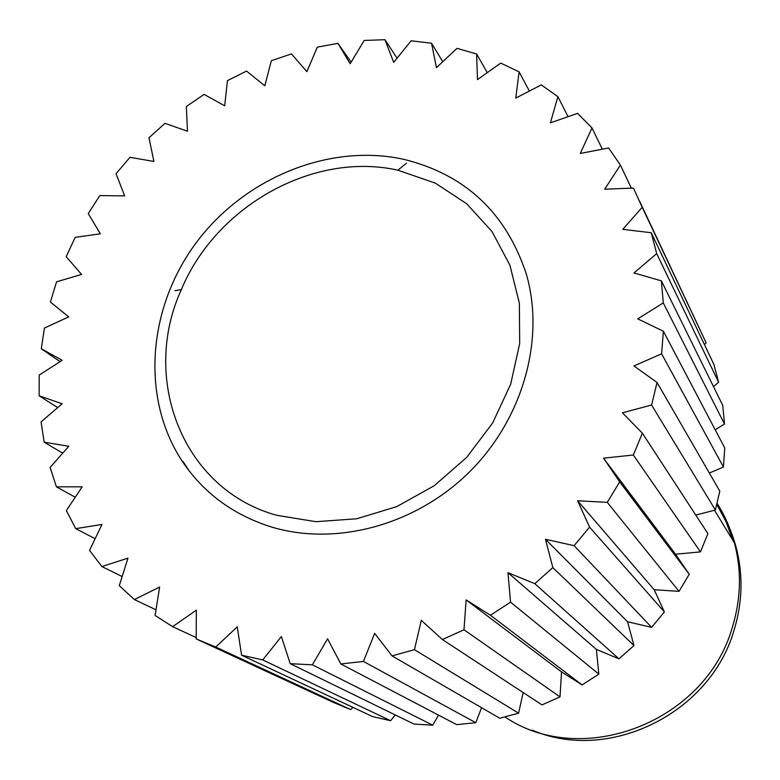 <?xml version="1.0" encoding="UTF-8"?>
<svg xmlns="http://www.w3.org/2000/svg" width="780" height="780" viewBox="0 0 780 780"><rect width="100%" height="100%" fill="white"/><g stroke="black" fill="none" stroke-linecap="round" stroke-linejoin="round"><path stroke-width="1.17" d="M276.978 515.346L315.998 521.693L356.665 518.778L396.796 506.61L434.187 485.755L466.772 457.304L492.736 422.819L510.676 384.209L519.685 343.6L519.373 303.225L509.925 265.219L491.995 231.504L466.674 203.736L435.377 183.154L397.849 170.196C313.667 151.164 216.06 205.91 181.379 289.546C140.127 379.304 183.193 489.986 276.978 515.346M189.238 470.974L182.939 461.389M717.112 503.344C724.844 515.57 730.626 528.782 734.458 542.977C741.721 570.726 741.029 598.786 732.381 627.159C705.89 721.987 582.104 769.294 505.011 716.976M628.436 621.952L627.793 622.635M716.781 504.689C725.468 517.618 731.884 531.716 736.037 546.995C743.252 574.431 742.589 602.179 734.048 630.23C710.229 713.719 608.536 763.113 532.282 730.178M716.84 504.445L726.073 521.8L732.878 540.394M272.698 527.368C233.854 515.463 203.59 493.243 181.886 460.697C140.673 397.644 147.732 307.993 196.004 242.999C244.247 177.957 329.248 142.935 403.796 159.334C465.397 174.535 506.288 212.94 526.461 274.54C545.074 339.436 523.01 418.567 469.774 471.627C416.5 524.648 337.389 546.332 272.698 527.368M642.379 433.183L633.331 455.013L700.459 551.879L707.879 533.627L642.379 433.183L622.44 412.805L651.583 405.015L715.387 510.042L719.803 491.127L657.043 382.483L651.583 405.015M619.7 481.884L607.279 502.359L679.009 591.357L689.257 574.294L619.7 481.884L603.525 458.182L633.331 455.013M657.043 382.483L633.925 365.927L661.615 353.827L723.44 467.035L724.766 447.993L663.39 331.227L661.615 353.827M663.39 331.227L637.748 318.874L663.283 302.894L724.493 424.057L722.748 405.405L661.381 280.858L663.283 302.894M661.381 280.858L633.955 272.951L656.692 253.617L718.624 382.278L713.905 364.494L651.242 232.732L656.692 253.617M651.242 232.732L622.781 229.359L642.203 207.295L706.124 342.771L639.551 201.055M60.099 361.637L41.282 348.757L44.46 328.039L68.718 316.875L50.398 302.065L56.56 281.814L81.569 274.414L66.183 256.708L75.172 237.354L100.357 233.805L88.237 213.632L99.83 195.575L124.654 195.887L116.035 173.716L129.977 157.306L153.904 161.46L148.97 137.768L164.96 123.347L187.483 131.225L186.352 106.519L204.087 94.39L224.698 105.817L227.438 80.633L246.538 71.068L264.781 85.8L271.381 60.684L291.457 53.898L306.901 71.662L317.284 47.161L337.925 43.339L350.181 63.755L364.202 40.443L384.969 39.712L393.695 62.371L411.119 40.794L431.555 43.232L436.459 67.645L456.982 48.34L476.629 53.976L477.487 79.599L500.741 63.092L519.1 71.858L515.785 98.095L541.291 84.883L557.905 96.652L550.368 122.869L577.59 113.353L591.991 127.92L580.291 153.445L608.615 147.995L620.392 165.067L604.685 189.208L633.438 188.087L642.203 207.295M41.282 348.757L62.176 360.311L39.205 375.063L39.146 395.811L62.176 403.767L41.057 421.873L44.167 442.192L68.845 446.267L50.115 467.405L56.404 486.827L82.163 486.827L66.339 510.598L75.738 528.635L101.985 524.452L89.524 550.368L101.888 566.553L127.969 558.149L119.301 585.663L134.394 599.557L159.647 586.999L155.093 615.478L172.624 626.662L196.355 610.155L196.17 638.917L333.86 702.605L350.61 709.566L352.95 707.382M350.61 709.566L215.738 647.02L196.17 638.917M215.738 647.02L237.256 626.867L241.576 655.19L372.655 716.606L390.634 720.73L395.245 714.928M390.634 720.73L262.724 659.919L241.576 655.19M262.724 659.919L281.375 636.558L290.209 663.673L413.965 724.064L432.724 725.185L438.516 715.114M432.724 725.185L312.39 664.833L290.209 663.673M312.39 664.833L327.59 638.791L340.821 663.965L456.719 724.649L475.771 722.68L481.591 707.704M475.771 722.68L363.431 661.44L340.821 663.965M363.431 661.44L374.663 633.37L392.028 655.892L499.795 718.234L518.593 713.183L523.166 692.542M518.593 713.183L414.453 649.682L392.028 655.892M414.453 649.682L421.288 620.324L442.387 639.532L541.983 704.896L560.011 696.871L561.542 671.902L582.094 684.928L598.845 674.134L596.378 649.399L618.989 658.846L633.974 645.567L627.549 621.748L651.602 627.354L664.394 611.968L654.186 589.719L679.009 591.357M560.011 696.871L463.973 629.762L442.387 639.532M463.973 629.762L466.157 599.917L490.444 615.254L582.094 684.928M598.845 674.134L510.559 602.16L490.444 615.254M510.559 602.16L507.956 572.657L534.797 583.674L618.989 658.846M633.974 645.567L552.844 567.625L534.797 583.674M552.844 567.625L545.483 539.282L574.119 545.678L651.602 627.354M664.394 611.968L589.573 527.143L574.119 545.678M589.573 527.143L577.639 500.76L607.279 502.359M689.257 574.294L675.529 554.229L700.459 551.879M704.467 344.653L706.124 342.771M713.495 386.627L718.624 382.278M715.201 429.799L724.493 424.057M709.351 473.041L723.44 467.035M695.77 515.053L715.387 510.042M603.525 458.182L675.529 554.229M577.639 500.76L654.186 589.719M545.483 539.282L627.549 621.748M507.956 572.657L596.378 649.399M466.157 599.917L561.542 671.902M196.17 637.591L172.624 626.662M156 609.804L134.394 599.557M122.167 576.566L101.888 566.553M95.121 538.717L75.738 528.635M75.241 497.231L56.404 486.827M62.732 453.17L44.167 442.192M57.7 407.599L39.146 395.811M337.925 43.339L351.156 62.147M384.969 39.712L397.049 58.208M431.555 43.232L442.777 61.698M476.629 53.976L487.247 72.677M519.1 71.858L529.357 91.065M557.905 96.652L568.054 116.688M591.991 127.92L602.335 149.204M620.392 165.067L631.342 188.165M181.379 289.546L174.993 290.735M397.849 170.196L406.546 163.137M735.091 545.454L736.037 546.995M734.458 542.977L714.509 510.266"/></g></svg>
